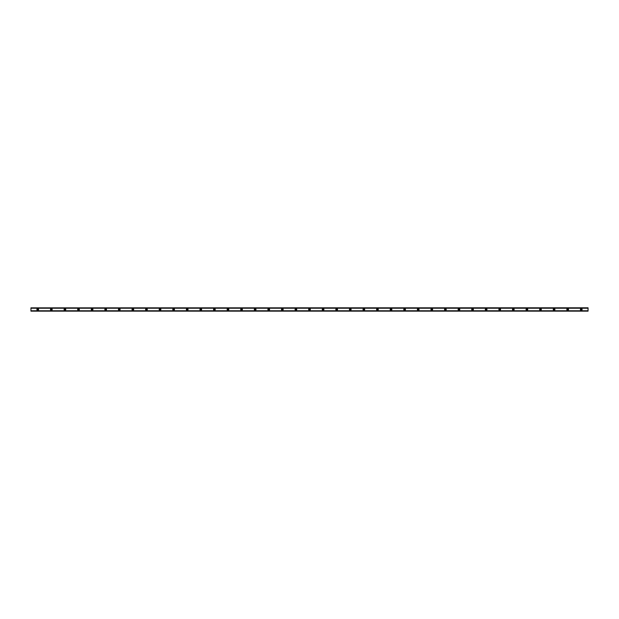 <?xml version="1.0" encoding="UTF-8"?>
<svg xmlns="http://www.w3.org/2000/svg" width="619" height="619" viewBox="0 0 619 619"><rect width="100%" height="100%" fill="white"/><g stroke="black" fill="none" stroke-linecap="round" stroke-linejoin="round"><path stroke-width="0.46" stroke-dasharray="3.1 2.32" d="M37.744 310.011A0.511 0.511 0 0 1 37.233 309.5A0.511 0.511 0 0 1 37.744 308.989A0.511 0.511 0 0 1 38.254 309.5A0.511 0.511 0 0 1 37.744 310.011M581.256 310.011A0.511 0.511 0 0 1 580.746 309.5A0.511 0.511 0 0 1 581.256 308.989A0.511 0.511 0 0 1 581.767 309.5A0.511 0.511 0 0 1 581.256 310.011M567.669 310.011A0.511 0.511 0 0 1 567.159 309.5A0.511 0.511 0 0 1 567.669 308.989A0.511 0.511 0 0 1 568.18 309.5A0.511 0.511 0 0 1 567.669 310.011M554.082 310.011A0.511 0.511 0 0 1 553.572 309.5A0.511 0.511 0 0 1 554.082 308.989A0.511 0.511 0 0 1 554.593 309.5A0.511 0.511 0 0 1 554.082 310.011M540.495 310.011A0.511 0.511 0 0 1 539.985 309.5A0.511 0.511 0 0 1 540.495 308.989A0.511 0.511 0 0 1 541.006 309.5A0.511 0.511 0 0 1 540.495 310.011M526.908 310.011A0.511 0.511 0 0 1 526.398 309.5A0.511 0.511 0 0 1 526.908 308.989A0.511 0.511 0 0 1 527.411 309.5A0.511 0.511 0 0 1 526.908 310.011M513.313 310.011A0.511 0.511 0 0 1 512.811 309.5A0.511 0.511 0 0 1 513.313 308.989A0.511 0.511 0 0 1 513.824 309.5A0.511 0.511 0 0 1 513.313 310.011M499.726 310.011A0.511 0.511 0 0 1 499.224 309.5A0.511 0.511 0 0 1 499.726 308.989A0.511 0.511 0 0 1 500.237 309.5A0.511 0.511 0 0 1 499.726 310.011M486.139 310.011A0.511 0.511 0 0 1 485.629 309.5A0.511 0.511 0 0 1 486.139 308.989A0.511 0.511 0 0 1 486.65 309.5A0.511 0.511 0 0 1 486.139 310.011M472.552 310.011A0.511 0.511 0 0 1 472.042 309.5A0.511 0.511 0 0 1 472.552 308.989A0.511 0.511 0 0 1 473.063 309.5A0.511 0.511 0 0 1 472.552 310.011M458.965 310.011A0.511 0.511 0 0 1 458.455 309.5A0.511 0.511 0 0 1 458.965 308.989A0.511 0.511 0 0 1 459.476 309.5A0.511 0.511 0 0 1 458.965 310.011M445.378 310.011A0.511 0.511 0 0 1 444.868 309.5A0.511 0.511 0 0 1 445.378 308.989A0.511 0.511 0 0 1 445.889 309.5A0.511 0.511 0 0 1 445.378 310.011M431.791 310.011A0.511 0.511 0 0 1 431.281 309.5A0.511 0.511 0 0 1 431.791 308.989A0.511 0.511 0 0 1 432.302 309.5A0.511 0.511 0 0 1 431.791 310.011M418.204 310.011A0.511 0.511 0 0 1 417.693 309.5A0.511 0.511 0 0 1 418.204 308.989A0.511 0.511 0 0 1 418.715 309.5A0.511 0.511 0 0 1 418.204 310.011M404.617 310.011A0.511 0.511 0 0 1 404.106 309.5A0.511 0.511 0 0 1 404.617 308.989A0.511 0.511 0 0 1 405.128 309.5A0.511 0.511 0 0 1 404.617 310.011M391.03 310.011A0.511 0.511 0 0 1 390.519 309.5A0.511 0.511 0 0 1 391.03 308.989A0.511 0.511 0 0 1 391.533 309.5A0.511 0.511 0 0 1 391.03 310.011M377.435 310.011A0.511 0.511 0 0 1 376.932 309.5A0.511 0.511 0 0 1 377.435 308.989A0.511 0.511 0 0 1 377.946 309.5A0.511 0.511 0 0 1 377.435 310.011M363.848 310.011A0.511 0.511 0 0 1 363.345 309.5A0.511 0.511 0 0 1 363.848 308.989A0.511 0.511 0 0 1 364.359 309.5A0.511 0.511 0 0 1 363.848 310.011M350.261 310.011A0.511 0.511 0 0 1 349.75 309.5A0.511 0.511 0 0 1 350.261 308.989A0.511 0.511 0 0 1 350.772 309.5A0.511 0.511 0 0 1 350.261 310.011M336.674 310.011A0.511 0.511 0 0 1 336.163 309.5A0.511 0.511 0 0 1 336.674 308.989A0.511 0.511 0 0 1 337.185 309.5A0.511 0.511 0 0 1 336.674 310.011M323.087 310.011A0.511 0.511 0 0 1 322.576 309.5A0.511 0.511 0 0 1 323.087 308.989A0.511 0.511 0 0 1 323.598 309.5A0.511 0.511 0 0 1 323.087 310.011M309.5 310.011A0.511 0.511 0 0 1 308.989 309.5A0.511 0.511 0 0 1 309.5 308.989A0.511 0.511 0 0 1 310.011 309.5A0.511 0.511 0 0 1 309.5 310.011M295.913 310.011A0.511 0.511 0 0 1 295.402 309.5A0.511 0.511 0 0 1 295.913 308.989A0.511 0.511 0 0 1 296.424 309.5A0.511 0.511 0 0 1 295.913 310.011M282.326 310.011A0.511 0.511 0 0 1 281.815 309.5A0.511 0.511 0 0 1 282.326 308.989A0.511 0.511 0 0 1 282.837 309.5A0.511 0.511 0 0 1 282.326 310.011M268.739 310.011A0.511 0.511 0 0 1 268.228 309.5A0.511 0.511 0 0 1 268.739 308.989A0.511 0.511 0 0 1 269.25 309.5A0.511 0.511 0 0 1 268.739 310.011M255.152 310.011A0.511 0.511 0 0 1 254.641 309.5A0.511 0.511 0 0 1 255.152 308.989A0.511 0.511 0 0 1 255.655 309.5A0.511 0.511 0 0 1 255.152 310.011M241.565 310.011A0.511 0.511 0 0 1 241.054 309.5A0.511 0.511 0 0 1 241.565 308.989A0.511 0.511 0 0 1 242.068 309.5A0.511 0.511 0 0 1 241.565 310.011M227.97 310.011A0.511 0.511 0 0 1 227.467 309.5A0.511 0.511 0 0 1 227.97 308.989A0.511 0.511 0 0 1 228.481 309.5A0.511 0.511 0 0 1 227.97 310.011M214.383 310.011A0.511 0.511 0 0 1 213.872 309.5A0.511 0.511 0 0 1 214.383 308.989A0.511 0.511 0 0 1 214.894 309.5A0.511 0.511 0 0 1 214.383 310.011M200.796 310.011A0.511 0.511 0 0 1 200.285 309.5A0.511 0.511 0 0 1 200.796 308.989A0.511 0.511 0 0 1 201.307 309.5A0.511 0.511 0 0 1 200.796 310.011M187.209 310.011A0.511 0.511 0 0 1 186.698 309.5A0.511 0.511 0 0 1 187.209 308.989A0.511 0.511 0 0 1 187.719 309.5A0.511 0.511 0 0 1 187.209 310.011M173.622 310.011A0.511 0.511 0 0 1 173.111 309.5A0.511 0.511 0 0 1 173.622 308.989A0.511 0.511 0 0 1 174.132 309.5A0.511 0.511 0 0 1 173.622 310.011M160.035 310.011A0.511 0.511 0 0 1 159.524 309.5A0.511 0.511 0 0 1 160.035 308.989A0.511 0.511 0 0 1 160.545 309.5A0.511 0.511 0 0 1 160.035 310.011M146.448 310.011A0.511 0.511 0 0 1 145.937 309.5A0.511 0.511 0 0 1 146.448 308.989A0.511 0.511 0 0 1 146.958 309.5A0.511 0.511 0 0 1 146.448 310.011M132.861 310.011A0.511 0.511 0 0 1 132.35 309.5A0.511 0.511 0 0 1 132.861 308.989A0.511 0.511 0 0 1 133.371 309.5A0.511 0.511 0 0 1 132.861 310.011M119.274 310.011A0.511 0.511 0 0 1 118.763 309.5A0.511 0.511 0 0 1 119.274 308.989A0.511 0.511 0 0 1 119.777 309.5A0.511 0.511 0 0 1 119.274 310.011M105.687 310.011A0.511 0.511 0 0 1 105.176 309.5A0.511 0.511 0 0 1 105.687 308.989A0.511 0.511 0 0 1 106.189 309.5A0.511 0.511 0 0 1 105.687 310.011M92.092 310.011A0.511 0.511 0 0 1 91.589 309.5A0.511 0.511 0 0 1 92.092 308.989A0.511 0.511 0 0 1 92.602 309.5A0.511 0.511 0 0 1 92.092 310.011M78.505 310.011A0.511 0.511 0 0 1 77.994 309.5A0.511 0.511 0 0 1 78.505 308.989A0.511 0.511 0 0 1 79.015 309.5A0.511 0.511 0 0 1 78.505 310.011M64.918 310.011A0.511 0.511 0 0 1 64.407 309.5A0.511 0.511 0 0 1 64.918 308.989A0.511 0.511 0 0 1 65.428 309.5A0.511 0.511 0 0 1 64.918 310.011M51.331 310.011A0.511 0.511 0 0 1 50.82 309.5A0.511 0.511 0 0 1 51.331 308.989A0.511 0.511 0 0 1 51.841 309.5A0.511 0.511 0 0 1 51.331 310.011M37.744 308.649A0.851 0.851 0 0 0 36.892 309.5A0.851 0.851 0 0 0 37.744 310.351A0.851 0.851 0 0 0 38.595 309.5A0.851 0.851 0 0 0 37.744 308.649M581.256 308.649A0.851 0.851 0 0 0 580.405 309.5A0.851 0.851 0 0 0 581.256 310.351A0.851 0.851 0 0 0 582.108 309.5A0.851 0.851 0 0 0 581.256 308.649M567.669 308.649A0.851 0.851 0 0 0 566.818 309.5A0.851 0.851 0 0 0 567.669 310.351A0.851 0.851 0 0 0 568.521 309.5A0.851 0.851 0 0 0 567.669 308.649M554.082 308.649A0.851 0.851 0 0 0 553.231 309.5A0.851 0.851 0 0 0 554.082 310.351A0.851 0.851 0 0 0 554.934 309.5A0.851 0.851 0 0 0 554.082 308.649M540.495 308.649A0.851 0.851 0 0 0 539.644 309.5A0.851 0.851 0 0 0 540.495 310.351A0.851 0.851 0 0 0 541.339 309.5A0.851 0.851 0 0 0 540.495 308.649M526.908 308.649A0.851 0.851 0 0 0 526.057 309.5A0.851 0.851 0 0 0 526.908 310.351A0.851 0.851 0 0 0 527.752 309.5A0.851 0.851 0 0 0 526.908 308.649M513.313 308.649A0.851 0.851 0 0 0 512.47 309.5A0.851 0.851 0 0 0 513.313 310.351A0.851 0.851 0 0 0 514.165 309.5A0.851 0.851 0 0 0 513.313 308.649M499.726 308.649A0.851 0.851 0 0 0 498.883 309.5A0.851 0.851 0 0 0 499.726 310.351A0.851 0.851 0 0 0 500.578 309.5A0.851 0.851 0 0 0 499.726 308.649M486.139 308.649A0.851 0.851 0 0 0 485.296 309.5A0.851 0.851 0 0 0 486.139 310.351A0.851 0.851 0 0 0 486.991 309.5A0.851 0.851 0 0 0 486.139 308.649M472.552 308.649A0.851 0.851 0 0 0 471.701 309.5A0.851 0.851 0 0 0 472.552 310.351A0.851 0.851 0 0 0 473.403 309.5A0.851 0.851 0 0 0 472.552 308.649M458.965 308.649A0.851 0.851 0 0 0 458.114 309.5A0.851 0.851 0 0 0 458.965 310.351A0.851 0.851 0 0 0 459.816 309.5A0.851 0.851 0 0 0 458.965 308.649M445.378 308.649A0.851 0.851 0 0 0 444.527 309.5A0.851 0.851 0 0 0 445.378 310.351A0.851 0.851 0 0 0 446.229 309.5A0.851 0.851 0 0 0 445.378 308.649M431.791 308.649A0.851 0.851 0 0 0 430.94 309.5A0.851 0.851 0 0 0 431.791 310.351A0.851 0.851 0 0 0 432.642 309.5A0.851 0.851 0 0 0 431.791 308.649M418.204 308.649A0.851 0.851 0 0 0 417.353 309.5A0.851 0.851 0 0 0 418.204 310.351A0.851 0.851 0 0 0 419.055 309.5A0.851 0.851 0 0 0 418.204 308.649M404.617 308.649A0.851 0.851 0 0 0 403.766 309.5A0.851 0.851 0 0 0 404.617 310.351A0.851 0.851 0 0 0 405.46 309.5A0.851 0.851 0 0 0 404.617 308.649M391.03 308.649A0.851 0.851 0 0 0 390.179 309.5A0.851 0.851 0 0 0 391.03 310.351A0.851 0.851 0 0 0 391.873 309.5A0.851 0.851 0 0 0 391.03 308.649M377.435 308.649A0.851 0.851 0 0 0 376.592 309.5A0.851 0.851 0 0 0 377.435 310.351A0.851 0.851 0 0 0 378.286 309.5A0.851 0.851 0 0 0 377.435 308.649M363.848 308.649A0.851 0.851 0 0 0 363.005 309.5A0.851 0.851 0 0 0 363.848 310.351A0.851 0.851 0 0 0 364.699 309.5A0.851 0.851 0 0 0 363.848 308.649M350.261 308.649A0.851 0.851 0 0 0 349.418 309.5A0.851 0.851 0 0 0 350.261 310.351A0.851 0.851 0 0 0 351.112 309.5A0.851 0.851 0 0 0 350.261 308.649M336.674 308.649A0.851 0.851 0 0 0 335.823 309.5A0.851 0.851 0 0 0 336.674 310.351A0.851 0.851 0 0 0 337.525 309.5A0.851 0.851 0 0 0 336.674 308.649M323.087 308.649A0.851 0.851 0 0 0 322.236 309.5A0.851 0.851 0 0 0 323.087 310.351A0.851 0.851 0 0 0 323.938 309.5A0.851 0.851 0 0 0 323.087 308.649M309.5 308.649A0.851 0.851 0 0 0 308.649 309.5A0.851 0.851 0 0 0 309.5 310.351A0.851 0.851 0 0 0 310.351 309.5A0.851 0.851 0 0 0 309.5 308.649M295.913 308.649A0.851 0.851 0 0 0 295.062 309.5A0.851 0.851 0 0 0 295.913 310.351A0.851 0.851 0 0 0 296.764 309.5A0.851 0.851 0 0 0 295.913 308.649M282.326 308.649A0.851 0.851 0 0 0 281.475 309.5A0.851 0.851 0 0 0 282.326 310.351A0.851 0.851 0 0 0 283.177 309.5A0.851 0.851 0 0 0 282.326 308.649M268.739 308.649A0.851 0.851 0 0 0 267.888 309.5A0.851 0.851 0 0 0 268.739 310.351A0.851 0.851 0 0 0 269.582 309.5A0.851 0.851 0 0 0 268.739 308.649M255.152 308.649A0.851 0.851 0 0 0 254.301 309.5A0.851 0.851 0 0 0 255.152 310.351A0.851 0.851 0 0 0 255.995 309.5A0.851 0.851 0 0 0 255.152 308.649M241.565 308.649A0.851 0.851 0 0 0 240.714 309.5A0.851 0.851 0 0 0 241.565 310.351A0.851 0.851 0 0 0 242.408 309.5A0.851 0.851 0 0 0 241.565 308.649M227.97 308.649A0.851 0.851 0 0 0 227.127 309.5A0.851 0.851 0 0 0 227.97 310.351A0.851 0.851 0 0 0 228.821 309.5A0.851 0.851 0 0 0 227.97 308.649M214.383 308.649A0.851 0.851 0 0 0 213.54 309.5A0.851 0.851 0 0 0 214.383 310.351A0.851 0.851 0 0 0 215.234 309.5A0.851 0.851 0 0 0 214.383 308.649M200.796 308.649A0.851 0.851 0 0 0 199.945 309.5A0.851 0.851 0 0 0 200.796 310.351A0.851 0.851 0 0 0 201.647 309.5A0.851 0.851 0 0 0 200.796 308.649M187.209 308.649A0.851 0.851 0 0 0 186.358 309.5A0.851 0.851 0 0 0 187.209 310.351A0.851 0.851 0 0 0 188.06 309.5A0.851 0.851 0 0 0 187.209 308.649M173.622 308.649A0.851 0.851 0 0 0 172.771 309.5A0.851 0.851 0 0 0 173.622 310.351A0.851 0.851 0 0 0 174.473 309.5A0.851 0.851 0 0 0 173.622 308.649M160.035 308.649A0.851 0.851 0 0 0 159.184 309.5A0.851 0.851 0 0 0 160.035 310.351A0.851 0.851 0 0 0 160.886 309.5A0.851 0.851 0 0 0 160.035 308.649M146.448 308.649A0.851 0.851 0 0 0 145.597 309.5A0.851 0.851 0 0 0 146.448 310.351A0.851 0.851 0 0 0 147.299 309.5A0.851 0.851 0 0 0 146.448 308.649M132.861 308.649A0.851 0.851 0 0 0 132.009 309.5A0.851 0.851 0 0 0 132.861 310.351A0.851 0.851 0 0 0 133.704 309.5A0.851 0.851 0 0 0 132.861 308.649M119.274 308.649A0.851 0.851 0 0 0 118.422 309.5A0.851 0.851 0 0 0 119.274 310.351A0.851 0.851 0 0 0 120.117 309.5A0.851 0.851 0 0 0 119.274 308.649M105.687 308.649A0.851 0.851 0 0 0 104.835 309.5A0.851 0.851 0 0 0 105.687 310.351A0.851 0.851 0 0 0 106.53 309.5A0.851 0.851 0 0 0 105.687 308.649M92.092 308.649A0.851 0.851 0 0 0 91.248 309.5A0.851 0.851 0 0 0 92.092 310.351A0.851 0.851 0 0 0 92.943 309.5A0.851 0.851 0 0 0 92.092 308.649M78.505 308.649A0.851 0.851 0 0 0 77.661 309.5A0.851 0.851 0 0 0 78.505 310.351A0.851 0.851 0 0 0 79.356 309.5A0.851 0.851 0 0 0 78.505 308.649M64.918 308.649A0.851 0.851 0 0 0 64.067 309.5A0.851 0.851 0 0 0 64.918 310.351A0.851 0.851 0 0 0 65.769 309.5A0.851 0.851 0 0 0 64.918 308.649M51.331 308.649A0.851 0.851 0 0 0 50.479 309.5A0.851 0.851 0 0 0 51.331 310.351A0.851 0.851 0 0 0 52.182 309.5A0.851 0.851 0 0 0 51.331 308.649M30.95 308.185L588.05 308.185L30.95 308.231M30.95 307.852L588.05 307.852L30.95 307.798L588.05 307.937L30.95 307.96L30.95 311.04L588.05 311.04L588.05 308.231M30.95 310.769L588.05 310.769L30.95 310.769L30.95 311.179L30.95 310.746L588.05 310.792L588.05 311.202L30.95 311.148M30.95 310.815L588.05 311.148M588.05 308.185L30.95 307.906M588.05 310.746L30.95 310.746L588.05 310.746M588.05 308.254L30.95 308.254L588.05 308.254M30.95 307.798L588.05 307.798L30.95 307.798M588.05 311.202L30.95 311.202L588.05 311.202M30.95 311.094L588.05 311.094"/><path stroke-width="0.93" d="M37.744 310.011A0.511 0.511 0 0 1 37.233 309.5A0.511 0.511 0 0 1 37.744 308.989A0.511 0.511 0 0 1 38.254 309.5A0.511 0.511 0 0 1 37.744 310.011M581.256 310.011A0.511 0.511 0 0 1 580.746 309.5A0.511 0.511 0 0 1 581.256 308.989A0.511 0.511 0 0 1 581.767 309.5A0.511 0.511 0 0 1 581.256 310.011M567.669 310.011A0.511 0.511 0 0 1 567.159 309.5A0.511 0.511 0 0 1 567.669 308.989A0.511 0.511 0 0 1 568.18 309.5A0.511 0.511 0 0 1 567.669 310.011M554.082 310.011A0.511 0.511 0 0 1 553.572 309.5A0.511 0.511 0 0 1 554.082 308.989A0.511 0.511 0 0 1 554.593 309.5A0.511 0.511 0 0 1 554.082 310.011M540.495 310.011A0.511 0.511 0 0 1 539.985 309.5A0.511 0.511 0 0 1 540.495 308.989A0.511 0.511 0 0 1 541.006 309.5A0.511 0.511 0 0 1 540.495 310.011M526.908 310.011A0.511 0.511 0 0 1 526.398 309.5A0.511 0.511 0 0 1 526.908 308.989A0.511 0.511 0 0 1 527.411 309.5A0.511 0.511 0 0 1 526.908 310.011M513.313 310.011A0.511 0.511 0 0 1 512.811 309.5A0.511 0.511 0 0 1 513.313 308.989A0.511 0.511 0 0 1 513.824 309.5A0.511 0.511 0 0 1 513.313 310.011M499.726 310.011A0.511 0.511 0 0 1 499.224 309.5A0.511 0.511 0 0 1 499.726 308.989A0.511 0.511 0 0 1 500.237 309.5A0.511 0.511 0 0 1 499.726 310.011M486.139 310.011A0.511 0.511 0 0 1 485.629 309.5A0.511 0.511 0 0 1 486.139 308.989A0.511 0.511 0 0 1 486.65 309.5A0.511 0.511 0 0 1 486.139 310.011M472.552 310.011A0.511 0.511 0 0 1 472.042 309.5A0.511 0.511 0 0 1 472.552 308.989A0.511 0.511 0 0 1 473.063 309.5A0.511 0.511 0 0 1 472.552 310.011M458.965 310.011A0.511 0.511 0 0 1 458.455 309.5A0.511 0.511 0 0 1 458.965 308.989A0.511 0.511 0 0 1 459.476 309.5A0.511 0.511 0 0 1 458.965 310.011M445.378 310.011A0.511 0.511 0 0 1 444.868 309.5A0.511 0.511 0 0 1 445.378 308.989A0.511 0.511 0 0 1 445.889 309.5A0.511 0.511 0 0 1 445.378 310.011M431.791 310.011A0.511 0.511 0 0 1 431.281 309.5A0.511 0.511 0 0 1 431.791 308.989A0.511 0.511 0 0 1 432.302 309.5A0.511 0.511 0 0 1 431.791 310.011M418.204 310.011A0.511 0.511 0 0 1 417.693 309.5A0.511 0.511 0 0 1 418.204 308.989A0.511 0.511 0 0 1 418.715 309.5A0.511 0.511 0 0 1 418.204 310.011M404.617 310.011A0.511 0.511 0 0 1 404.106 309.5A0.511 0.511 0 0 1 404.617 308.989A0.511 0.511 0 0 1 405.128 309.5A0.511 0.511 0 0 1 404.617 310.011M391.03 310.011A0.511 0.511 0 0 1 390.519 309.5A0.511 0.511 0 0 1 391.03 308.989A0.511 0.511 0 0 1 391.533 309.5A0.511 0.511 0 0 1 391.03 310.011M377.435 310.011A0.511 0.511 0 0 1 376.932 309.5A0.511 0.511 0 0 1 377.435 308.989A0.511 0.511 0 0 1 377.946 309.5A0.511 0.511 0 0 1 377.435 310.011M363.848 310.011A0.511 0.511 0 0 1 363.345 309.5A0.511 0.511 0 0 1 363.848 308.989A0.511 0.511 0 0 1 364.359 309.5A0.511 0.511 0 0 1 363.848 310.011M350.261 310.011A0.511 0.511 0 0 1 349.75 309.5A0.511 0.511 0 0 1 350.261 308.989A0.511 0.511 0 0 1 350.772 309.5A0.511 0.511 0 0 1 350.261 310.011M336.674 310.011A0.511 0.511 0 0 1 336.163 309.5A0.511 0.511 0 0 1 336.674 308.989A0.511 0.511 0 0 1 337.185 309.5A0.511 0.511 0 0 1 336.674 310.011M323.087 310.011A0.511 0.511 0 0 1 322.576 309.5A0.511 0.511 0 0 1 323.087 308.989A0.511 0.511 0 0 1 323.598 309.5A0.511 0.511 0 0 1 323.087 310.011M309.5 310.011A0.511 0.511 0 0 1 308.989 309.5A0.511 0.511 0 0 1 309.5 308.989A0.511 0.511 0 0 1 310.011 309.5A0.511 0.511 0 0 1 309.5 310.011M295.913 310.011A0.511 0.511 0 0 1 295.402 309.5A0.511 0.511 0 0 1 295.913 308.989A0.511 0.511 0 0 1 296.424 309.5A0.511 0.511 0 0 1 295.913 310.011M282.326 310.011A0.511 0.511 0 0 1 281.815 309.5A0.511 0.511 0 0 1 282.326 308.989A0.511 0.511 0 0 1 282.837 309.5A0.511 0.511 0 0 1 282.326 310.011M268.739 310.011A0.511 0.511 0 0 1 268.228 309.5A0.511 0.511 0 0 1 268.739 308.989A0.511 0.511 0 0 1 269.25 309.5A0.511 0.511 0 0 1 268.739 310.011M255.152 310.011A0.511 0.511 0 0 1 254.641 309.5A0.511 0.511 0 0 1 255.152 308.989A0.511 0.511 0 0 1 255.655 309.5A0.511 0.511 0 0 1 255.152 310.011M241.565 310.011A0.511 0.511 0 0 1 241.054 309.5A0.511 0.511 0 0 1 241.565 308.989A0.511 0.511 0 0 1 242.068 309.5A0.511 0.511 0 0 1 241.565 310.011M227.97 310.011A0.511 0.511 0 0 1 227.467 309.5A0.511 0.511 0 0 1 227.97 308.989A0.511 0.511 0 0 1 228.481 309.5A0.511 0.511 0 0 1 227.97 310.011M214.383 310.011A0.511 0.511 0 0 1 213.872 309.5A0.511 0.511 0 0 1 214.383 308.989A0.511 0.511 0 0 1 214.894 309.5A0.511 0.511 0 0 1 214.383 310.011M200.796 310.011A0.511 0.511 0 0 1 200.285 309.5A0.511 0.511 0 0 1 200.796 308.989A0.511 0.511 0 0 1 201.307 309.5A0.511 0.511 0 0 1 200.796 310.011M187.209 310.011A0.511 0.511 0 0 1 186.698 309.5A0.511 0.511 0 0 1 187.209 308.989A0.511 0.511 0 0 1 187.719 309.5A0.511 0.511 0 0 1 187.209 310.011M173.622 310.011A0.511 0.511 0 0 1 173.111 309.5A0.511 0.511 0 0 1 173.622 308.989A0.511 0.511 0 0 1 174.132 309.5A0.511 0.511 0 0 1 173.622 310.011M160.035 310.011A0.511 0.511 0 0 1 159.524 309.5A0.511 0.511 0 0 1 160.035 308.989A0.511 0.511 0 0 1 160.545 309.5A0.511 0.511 0 0 1 160.035 310.011M146.448 310.011A0.511 0.511 0 0 1 145.937 309.5A0.511 0.511 0 0 1 146.448 308.989A0.511 0.511 0 0 1 146.958 309.5A0.511 0.511 0 0 1 146.448 310.011M132.861 310.011A0.511 0.511 0 0 1 132.35 309.5A0.511 0.511 0 0 1 132.861 308.989A0.511 0.511 0 0 1 133.371 309.5A0.511 0.511 0 0 1 132.861 310.011M119.274 310.011A0.511 0.511 0 0 1 118.763 309.5A0.511 0.511 0 0 1 119.274 308.989A0.511 0.511 0 0 1 119.777 309.5A0.511 0.511 0 0 1 119.274 310.011M105.687 310.011A0.511 0.511 0 0 1 105.176 309.5A0.511 0.511 0 0 1 105.687 308.989A0.511 0.511 0 0 1 106.189 309.5A0.511 0.511 0 0 1 105.687 310.011M92.092 310.011A0.511 0.511 0 0 1 91.589 309.5A0.511 0.511 0 0 1 92.092 308.989A0.511 0.511 0 0 1 92.602 309.5A0.511 0.511 0 0 1 92.092 310.011M78.505 310.011A0.511 0.511 0 0 1 77.994 309.5A0.511 0.511 0 0 1 78.505 308.989A0.511 0.511 0 0 1 79.015 309.5A0.511 0.511 0 0 1 78.505 310.011M64.918 310.011A0.511 0.511 0 0 1 64.407 309.5A0.511 0.511 0 0 1 64.918 308.989A0.511 0.511 0 0 1 65.428 309.5A0.511 0.511 0 0 1 64.918 310.011M51.331 310.011A0.511 0.511 0 0 1 50.82 309.5A0.511 0.511 0 0 1 51.331 308.989A0.511 0.511 0 0 1 51.841 309.5A0.511 0.511 0 0 1 51.331 310.011M37.744 308.649A0.851 0.851 0 0 0 36.892 309.5A0.851 0.851 0 0 0 37.744 310.351A0.851 0.851 0 0 0 38.595 309.5A0.851 0.851 0 0 0 37.744 308.649M581.256 308.649A0.851 0.851 0 0 0 580.405 309.5A0.851 0.851 0 0 0 581.256 310.351A0.851 0.851 0 0 0 582.108 309.5A0.851 0.851 0 0 0 581.256 308.649M567.669 308.649A0.851 0.851 0 0 0 566.818 309.5A0.851 0.851 0 0 0 567.669 310.351A0.851 0.851 0 0 0 568.521 309.5A0.851 0.851 0 0 0 567.669 308.649M554.082 308.649A0.851 0.851 0 0 0 553.231 309.5A0.851 0.851 0 0 0 554.082 310.351A0.851 0.851 0 0 0 554.934 309.5A0.851 0.851 0 0 0 554.082 308.649M540.495 308.649A0.851 0.851 0 0 0 539.644 309.5A0.851 0.851 0 0 0 540.495 310.351A0.851 0.851 0 0 0 541.339 309.5A0.851 0.851 0 0 0 540.495 308.649M526.908 308.649A0.851 0.851 0 0 0 526.057 309.5A0.851 0.851 0 0 0 526.908 310.351A0.851 0.851 0 0 0 527.752 309.5A0.851 0.851 0 0 0 526.908 308.649M513.313 308.649A0.851 0.851 0 0 0 512.47 309.5A0.851 0.851 0 0 0 513.313 310.351A0.851 0.851 0 0 0 514.165 309.5A0.851 0.851 0 0 0 513.313 308.649M499.726 308.649A0.851 0.851 0 0 0 498.883 309.5A0.851 0.851 0 0 0 499.726 310.351A0.851 0.851 0 0 0 500.578 309.5A0.851 0.851 0 0 0 499.726 308.649M486.139 308.649A0.851 0.851 0 0 0 485.296 309.5A0.851 0.851 0 0 0 486.139 310.351A0.851 0.851 0 0 0 486.991 309.5A0.851 0.851 0 0 0 486.139 308.649M472.552 308.649A0.851 0.851 0 0 0 471.701 309.5A0.851 0.851 0 0 0 472.552 310.351A0.851 0.851 0 0 0 473.403 309.5A0.851 0.851 0 0 0 472.552 308.649M458.965 308.649A0.851 0.851 0 0 0 458.114 309.5A0.851 0.851 0 0 0 458.965 310.351A0.851 0.851 0 0 0 459.816 309.5A0.851 0.851 0 0 0 458.965 308.649M445.378 308.649A0.851 0.851 0 0 0 444.527 309.5A0.851 0.851 0 0 0 445.378 310.351A0.851 0.851 0 0 0 446.229 309.5A0.851 0.851 0 0 0 445.378 308.649M431.791 308.649A0.851 0.851 0 0 0 430.94 309.5A0.851 0.851 0 0 0 431.791 310.351A0.851 0.851 0 0 0 432.642 309.5A0.851 0.851 0 0 0 431.791 308.649M418.204 308.649A0.851 0.851 0 0 0 417.353 309.5A0.851 0.851 0 0 0 418.204 310.351A0.851 0.851 0 0 0 419.055 309.5A0.851 0.851 0 0 0 418.204 308.649M404.617 308.649A0.851 0.851 0 0 0 403.766 309.5A0.851 0.851 0 0 0 404.617 310.351A0.851 0.851 0 0 0 405.46 309.5A0.851 0.851 0 0 0 404.617 308.649M391.03 308.649A0.851 0.851 0 0 0 390.179 309.5A0.851 0.851 0 0 0 391.03 310.351A0.851 0.851 0 0 0 391.873 309.5A0.851 0.851 0 0 0 391.03 308.649M377.435 308.649A0.851 0.851 0 0 0 376.592 309.5A0.851 0.851 0 0 0 377.435 310.351A0.851 0.851 0 0 0 378.286 309.5A0.851 0.851 0 0 0 377.435 308.649M363.848 308.649A0.851 0.851 0 0 0 363.005 309.5A0.851 0.851 0 0 0 363.848 310.351A0.851 0.851 0 0 0 364.699 309.5A0.851 0.851 0 0 0 363.848 308.649M350.261 308.649A0.851 0.851 0 0 0 349.418 309.5A0.851 0.851 0 0 0 350.261 310.351A0.851 0.851 0 0 0 351.112 309.5A0.851 0.851 0 0 0 350.261 308.649M336.674 308.649A0.851 0.851 0 0 0 335.823 309.5A0.851 0.851 0 0 0 336.674 310.351A0.851 0.851 0 0 0 337.525 309.5A0.851 0.851 0 0 0 336.674 308.649M323.087 308.649A0.851 0.851 0 0 0 322.236 309.5A0.851 0.851 0 0 0 323.087 310.351A0.851 0.851 0 0 0 323.938 309.5A0.851 0.851 0 0 0 323.087 308.649M309.5 308.649A0.851 0.851 0 0 0 308.649 309.5A0.851 0.851 0 0 0 309.5 310.351A0.851 0.851 0 0 0 310.351 309.5A0.851 0.851 0 0 0 309.5 308.649M295.913 308.649A0.851 0.851 0 0 0 295.062 309.5A0.851 0.851 0 0 0 295.913 310.351A0.851 0.851 0 0 0 296.764 309.5A0.851 0.851 0 0 0 295.913 308.649M282.326 308.649A0.851 0.851 0 0 0 281.475 309.5A0.851 0.851 0 0 0 282.326 310.351A0.851 0.851 0 0 0 283.177 309.5A0.851 0.851 0 0 0 282.326 308.649M268.739 308.649A0.851 0.851 0 0 0 267.888 309.5A0.851 0.851 0 0 0 268.739 310.351A0.851 0.851 0 0 0 269.582 309.5A0.851 0.851 0 0 0 268.739 308.649M255.152 308.649A0.851 0.851 0 0 0 254.301 309.5A0.851 0.851 0 0 0 255.152 310.351A0.851 0.851 0 0 0 255.995 309.5A0.851 0.851 0 0 0 255.152 308.649M241.565 308.649A0.851 0.851 0 0 0 240.714 309.5A0.851 0.851 0 0 0 241.565 310.351A0.851 0.851 0 0 0 242.408 309.5A0.851 0.851 0 0 0 241.565 308.649M227.97 308.649A0.851 0.851 0 0 0 227.127 309.5A0.851 0.851 0 0 0 227.97 310.351A0.851 0.851 0 0 0 228.821 309.5A0.851 0.851 0 0 0 227.97 308.649M214.383 308.649A0.851 0.851 0 0 0 213.54 309.5A0.851 0.851 0 0 0 214.383 310.351A0.851 0.851 0 0 0 215.234 309.5A0.851 0.851 0 0 0 214.383 308.649M200.796 308.649A0.851 0.851 0 0 0 199.945 309.5A0.851 0.851 0 0 0 200.796 310.351A0.851 0.851 0 0 0 201.647 309.5A0.851 0.851 0 0 0 200.796 308.649M187.209 308.649A0.851 0.851 0 0 0 186.358 309.5A0.851 0.851 0 0 0 187.209 310.351A0.851 0.851 0 0 0 188.06 309.5A0.851 0.851 0 0 0 187.209 308.649M173.622 308.649A0.851 0.851 0 0 0 172.771 309.5A0.851 0.851 0 0 0 173.622 310.351A0.851 0.851 0 0 0 174.473 309.5A0.851 0.851 0 0 0 173.622 308.649M160.035 308.649A0.851 0.851 0 0 0 159.184 309.5A0.851 0.851 0 0 0 160.035 310.351A0.851 0.851 0 0 0 160.886 309.5A0.851 0.851 0 0 0 160.035 308.649M146.448 308.649A0.851 0.851 0 0 0 145.597 309.5A0.851 0.851 0 0 0 146.448 310.351A0.851 0.851 0 0 0 147.299 309.5A0.851 0.851 0 0 0 146.448 308.649M132.861 308.649A0.851 0.851 0 0 0 132.009 309.5A0.851 0.851 0 0 0 132.861 310.351A0.851 0.851 0 0 0 133.704 309.5A0.851 0.851 0 0 0 132.861 308.649M119.274 308.649A0.851 0.851 0 0 0 118.422 309.5A0.851 0.851 0 0 0 119.274 310.351A0.851 0.851 0 0 0 120.117 309.5A0.851 0.851 0 0 0 119.274 308.649M105.687 308.649A0.851 0.851 0 0 0 104.835 309.5A0.851 0.851 0 0 0 105.687 310.351A0.851 0.851 0 0 0 106.53 309.5A0.851 0.851 0 0 0 105.687 308.649M92.092 308.649A0.851 0.851 0 0 0 91.248 309.5A0.851 0.851 0 0 0 92.092 310.351A0.851 0.851 0 0 0 92.943 309.5A0.851 0.851 0 0 0 92.092 308.649M78.505 308.649A0.851 0.851 0 0 0 77.661 309.5A0.851 0.851 0 0 0 78.505 310.351A0.851 0.851 0 0 0 79.356 309.5A0.851 0.851 0 0 0 78.505 308.649M64.918 308.649A0.851 0.851 0 0 0 64.067 309.5A0.851 0.851 0 0 0 64.918 310.351A0.851 0.851 0 0 0 65.769 309.5A0.851 0.851 0 0 0 64.918 308.649M51.331 308.649A0.851 0.851 0 0 0 50.479 309.5A0.851 0.851 0 0 0 51.331 310.351A0.851 0.851 0 0 0 52.182 309.5A0.851 0.851 0 0 0 51.331 308.649M30.95 311.094L588.05 310.815L30.95 310.815L30.95 308.2L588.05 308.185L30.95 308.185L588.05 308.2L588.05 311.094L30.95 311.148L588.05 311.094M588.05 311.148L30.95 311.148M30.95 307.852L588.05 307.798L30.95 308.185M30.95 307.906L588.05 307.852M588.05 310.769L30.95 310.769M30.95 308.231L588.05 308.231M30.95 310.815L588.05 310.815"/></g></svg>
